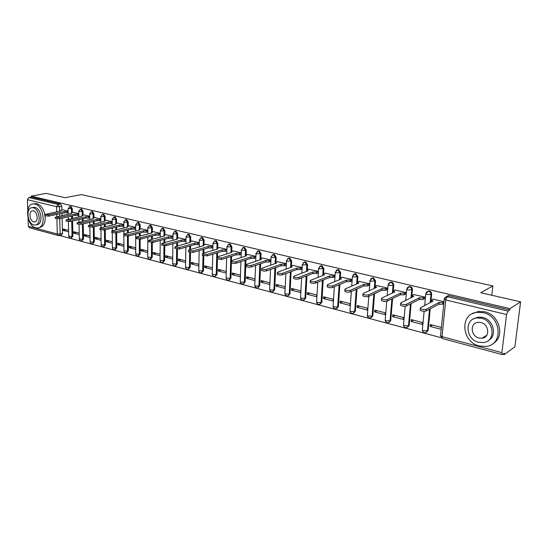 <?xml version="1.0" encoding="UTF-8"?>
<svg xmlns="http://www.w3.org/2000/svg" width="548" height="548" viewBox="0 0 548 548"><rect width="100%" height="100%" fill="white"/><g stroke="black" fill="none" stroke-linecap="round" stroke-linejoin="round"><path stroke-width="0.82" d="M72.391 212.562L72.309 208.726L70.911 206.445L70.397 206.473M83.091 215.159L83.022 211.275L81.597 208.966L81.063 208.994M94.016 217.809L93.961 213.878L92.516 211.542L91.954 211.576M105.182 220.522L105.141 216.535L103.675 214.172L103.079 214.213M116.594 223.296L116.566 219.255L115.073 216.864L114.45 216.912M128.259 226.125L128.246 222.029L126.725 219.618L126.074 219.666M140.185 229.023L140.185 224.872L138.644 222.426L137.952 222.481M152.378 231.982L152.399 227.776L150.823 225.303L150.097 225.365M164.852 235.017L164.886 230.749L163.29 228.242L162.523 228.311M177.607 238.12L177.668 233.791L176.038 231.249L175.237 231.331M190.67 241.298L190.745 236.9L189.087 234.332L188.238 234.421M204.041 244.545L204.137 240.086L202.452 237.483L201.554 237.585M217.727 247.881L217.851 243.346L216.131 240.709L215.179 240.825M231.756 251.292L231.893 246.689L230.139 244.018L229.139 244.148M246.121 254.793L246.285 250.114L244.497 247.408L243.435 247.552M260.841 258.382L261.033 253.621L259.218 250.881L258.087 251.046M275.939 262.067L276.158 257.224L274.301 254.436L273.11 254.621M291.42 265.842L291.666 260.91L289.776 258.087L288.501 258.3M308.935 269.102L307.298 269.726L307.579 264.698L305.647 261.834L304.298 262.067L304.887 262.108L306.818 264.979L306.462 271.424M323.594 273.705L323.902 268.582L321.936 265.677L320.518 265.931M340.315 277.809L340.664 272.568L338.65 269.623L337.171 269.897M357.495 282.028L357.878 276.665L355.823 273.678L354.261 273.973M375.133 286.399L375.565 280.871L373.462 277.836L371.811 278.165M393.101 292.687L393.738 285.193C393.724 283.631 393.005 282.604 391.587 282.117L389.847 282.473M411.712 297.4L412.418 289.639C412.411 288.056 411.678 287.015 410.226 286.515L408.376 286.912M430.851 302.27L431.632 294.208C431.639 292.605 430.886 291.55 429.392 291.036L427.426 291.481M59.527 235.496L441.133 337.691M503.009 354.261L504.215 354.59L504.379 353.268L502.31 354.625L501.893 352.659L506.571 314.525L445.764 299.955L442.017 336.678L501.893 352.659M520.6 301.845L509.9 308.634L31.209 196.136L46.148 193.376L65.144 197.718L81.289 194.588L492.871 285.926L480.767 292.735L520.6 301.845L514.887 346.816L504.215 354.59M27.763 210.096L27.4 199.705L28.873 197.527L31.243 197.081L60.444 203.972L61.821 206.226L61.91 210.021M61.993 213.316L62.04 215.433M62.109 218.179L62.479 233.448L60.136 233.989L59.163 235.578L58.348 235.558L57.3 233.996L56.91 218.933M58.252 235.53L29.4 227.79L28.338 226.262L28.051 218.097M31.243 197.081L31.209 196.136M444.565 298.044L446.36 296.632L447.243 296.68L508.023 311.086L509.736 309.997L509.9 308.634M508.023 311.086L506.571 314.525M443.996 301.681L432.817 299.167M441.38 327.437L430.331 324.56L430.146 326.457L432.488 325.115M411.13 321.477L422.035 324.334L422.213 322.443L411.301 319.6L411.13 321.477L413.521 320.183M424.227 298.879L424.632 297.009L413.589 294.523M392.635 316.641L403.239 319.416L403.403 317.545L392.793 314.785L392.635 316.641L395.074 315.381M405.239 294.269L405.63 292.427L394.896 290.008M374.64 311.928L384.956 314.627L385.114 312.785L374.784 310.1L374.64 311.928L377.12 310.702M386.772 289.789L387.155 287.967L376.716 285.618M357.125 307.346L367.174 309.976L367.311 308.154L357.255 305.531L357.125 307.346L359.646 306.154M368.811 285.433L369.181 283.638L359.022 281.35M340.068 302.88L349.85 305.442L349.98 303.64L340.192 301.092L340.068 302.88L342.63 301.729M351.323 281.192L351.686 279.418L341.794 277.192M323.464 298.53L332.992 301.03L333.109 299.249L323.567 296.763L323.464 298.53L326.053 297.413M334.307 277.062L334.657 275.308L325.026 273.144M307.277 294.297L316.566 296.728L316.669 294.968L307.373 292.55L307.277 294.297L309.908 293.207M317.724 273.041L318.073 271.308L308.688 269.198M291.502 290.166L300.557 292.536L300.647 290.796L291.591 288.44L291.502 290.166L294.16 289.111M301.578 269.116L301.907 267.41L292.769 265.355M276.124 286.145L284.953 288.454L285.035 286.734L276.206 284.433L276.124 286.145L278.809 285.111M285.837 265.301L286.159 263.615L277.247 261.608M261.129 282.22L269.732 284.474L269.808 282.768L261.197 280.528L261.129 282.22L263.841 281.213M270.493 261.574L270.808 259.91L262.115 257.957M246.497 278.391L254.895 280.583L254.957 278.905L246.559 276.719L246.497 278.391L249.23 277.411M255.526 257.944L255.834 256.3L247.36 254.395M241.23 252.772L232.955 250.922M240.469 275.13L232.27 273L232.215 274.651L234.976 273.699M226.927 249.326L218.905 247.525M226.283 271.438L218.323 269.369L218.282 271L221.056 270.075M212.953 245.956L205.185 244.216M212.419 267.828L204.705 265.821L204.671 267.438L207.459 266.54M199.314 242.668L191.786 240.983M198.883 264.307L191.403 262.362L191.375 263.958L194.184 263.081M185.998 239.455L178.696 237.825M185.656 260.862L178.408 258.978L178.388 260.56L181.21 259.704M172.983 236.318L165.907 234.736M172.743 257.498L165.715 255.669L165.695 257.238L168.537 256.409M160.269 233.249L153.406 231.722M160.119 254.217L153.303 252.443L153.289 253.991L156.139 253.183M147.844 230.256L141.185 228.769M147.775 251.005L141.165 249.278L141.165 250.82L144.021 250.025M135.698 227.324L129.239 225.886M135.705 247.86L129.294 246.189L129.301 247.71L132.171 246.936M123.814 224.461L117.553 223.063M123.903 244.785L117.683 243.168L117.69 244.675L120.574 243.922M112.196 221.652L106.12 220.31M112.361 241.784L106.326 240.209L106.339 241.702L109.223 240.969M100.825 218.912L94.934 217.611M101.065 238.839L95.201 237.318L95.222 238.791L98.119 238.072M89.701 216.227L83.981 214.967M90.009 235.962L84.317 234.482L84.344 235.948L87.242 235.243M78.816 213.604L73.261 212.377M79.179 233.147L73.665 231.708L73.692 233.16L76.597 232.475M72.459 215.946L72.507 218.166M72.562 220.974L72.884 236.202L72.055 236.4L71.055 237.996C69.719 238.079 68.938 237.462 68.712 236.154L72.055 236.4L71.733 221.159M83.152 218.625L83.193 220.954M83.241 223.837L83.508 239.017L82.68 239.223L81.659 240.832C80.309 240.915 79.522 240.291 79.289 238.962L82.68 239.223L82.412 224.022M94.071 221.365L94.105 223.817M94.146 226.769L94.359 241.894L93.53 242.1L92.489 243.723C91.119 243.805 90.324 243.182 90.098 241.832L93.53 242.1L93.318 226.961M105.223 224.173L105.25 226.749M105.284 229.77L105.435 244.826L104.613 245.045L103.545 246.675C102.168 246.764 101.359 246.127 101.133 244.764L104.613 245.045L104.456 229.975M116.621 227.043L116.642 229.749M116.662 232.859L116.758 247.826L115.936 248.045L114.847 249.689C113.45 249.785 112.641 249.141 112.409 247.764L115.936 248.045L115.834 233.058M128.273 229.982L128.28 232.832M128.287 236.024L128.335 250.895L127.513 251.121L126.396 252.779C124.985 252.875 124.163 252.224 123.93 250.826L127.513 251.121L127.465 236.188M140.178 232.989L140.178 235.996M140.172 239.257L140.158 254.032L139.343 254.258L138.199 255.93C136.774 256.032 135.938 255.375 135.712 253.95L139.343 254.258L139.356 239.36M152.358 236.072L152.344 239.236M152.323 242.524L152.255 257.231L151.44 257.471L150.268 259.149C148.823 259.259 147.987 258.594 147.755 257.149L151.44 257.471L151.508 242.572M164.811 239.229L164.784 242.572M164.749 245.833L164.619 260.512L163.811 260.752L162.612 262.444C161.146 262.561 160.304 261.889 160.071 260.423L163.811 260.752L163.941 245.833M177.552 242.463L177.504 245.99M177.463 249.189L177.271 263.862L176.47 264.109L175.244 265.821C173.757 265.938 172.901 265.253 172.668 263.766L176.47 264.109L176.661 249.141M190.594 245.778L190.526 249.511M190.478 252.587L190.218 267.294L189.416 267.547L188.163 269.267C186.663 269.397 185.793 268.698 185.56 267.191L189.416 267.547L189.677 252.484M203.938 249.182L203.856 253.135M203.794 256.026L203.472 270.808L202.671 271.068L201.39 272.801C199.862 272.931 198.986 272.226 198.753 270.698L202.671 271.068L203 255.841M217.604 252.676L217.494 256.861M217.426 259.485L217.035 274.397L216.248 274.664L214.932 276.411C213.384 276.548 212.494 275.843 212.261 274.281L216.248 274.664L216.645 259.101M231.599 256.265L231.462 260.738M231.393 262.889L230.927 278.083L230.139 278.357L228.797 280.117C227.228 280.261 226.324 279.542 226.091 277.952L230.139 278.357L230.811 256.519M245.936 259.951L245.161 281.85L243.004 283.905C241.408 284.056 240.49 283.33 240.257 281.72L241.106 282.158L244.381 282.131L245.148 260.211M260.629 263.739L259.738 285.714L257.56 287.796C255.943 287.953 255.012 287.207 254.772 285.57L255.663 286.029L258.964 286.008L259.848 264.006M275.685 267.636L274.685 289.673L272.486 291.776C270.835 291.94 269.89 291.187 269.65 289.522L270.582 290.002L273.918 289.974L274.918 267.91M291.125 271.65L290.008 293.735L287.782 295.858C286.104 296.03 285.145 295.269 284.905 293.57L285.878 294.071L289.255 294.043L290.365 271.931M306.962 275.781L305.729 297.9L303.476 300.044C301.763 300.229 300.79 299.455 300.551 297.722L301.564 298.249L304.976 298.215L306.202 276.069M323.204 280.042L321.854 302.174L319.573 304.339C317.833 304.53 316.84 303.743 316.593 301.982L317.662 302.53L321.107 302.496L322.457 280.336M339.876 284.433L338.397 306.558L336.095 308.75C334.321 308.949 333.314 308.154 333.068 306.353L334.184 306.928L337.671 306.894L339.137 284.741M356.988 288.974L355.392 311.059L353.063 313.271C351.247 313.483 350.22 312.675 349.973 310.839L351.145 311.442L354.666 311.401L356.262 289.289M374.558 293.666L372.839 315.682L370.482 317.922C368.633 318.141 367.585 317.319 367.331 315.449L368.564 316.08L372.126 316.038L373.846 293.995M392.615 298.523L390.758 320.429L388.388 322.697C386.498 322.93 385.422 322.094 385.169 320.183L386.463 320.84L390.06 320.792L391.909 298.859M411.158 303.558L409.185 325.313L406.787 327.601C404.856 327.848 403.76 326.998 403.499 325.046L404.856 325.738L408.5 325.69L410.473 303.907M430.221 308.784L428.125 330.334L425.7 332.643C423.727 332.903 422.604 332.04 422.344 330.047L423.768 330.766L427.454 330.718L429.543 309.147M491.775 295.256L492.871 285.926M68.151 211.035L62.767 209.843M68.582 230.386L63.226 228.989L63.26 230.427L66.171 229.756M63.26 230.427L68.616 231.831M73.692 233.16L79.207 234.599M84.344 235.948L90.03 237.435M95.222 238.791L101.079 240.325M106.339 241.702L112.374 243.285M117.69 244.675L123.91 246.305M129.301 247.71L135.705 249.388M141.165 250.82L147.768 252.546M153.289 253.991L160.105 255.772M165.695 257.238L172.723 259.081M178.388 260.56L185.635 262.458M191.375 263.958L198.849 265.917M204.671 267.438L212.377 269.458M218.282 271L226.235 273.082M232.215 274.651L240.414 276.795M430.146 326.457L441.188 329.348M71.329 237.935L72.884 236.202M81.947 240.757L83.508 239.017M92.79 243.641L94.359 241.894M103.867 246.593L105.435 244.826M115.183 249.6L116.758 247.826M126.752 252.676L128.335 250.895M138.582 255.82L140.158 254.032M150.673 259.033L152.255 257.231M163.044 262.321L164.619 260.512M175.696 265.677L177.271 263.862M188.649 269.116L190.218 267.294M201.904 272.63L203.472 270.808M215.48 276.226L217.035 274.397M229.379 279.912L230.927 278.083M243.627 283.679L245.161 281.85M258.224 287.542L259.738 285.714M273.192 291.502L274.685 289.673M288.536 295.55L290.008 293.735M304.256 299.722L305.729 297.9M320.381 304.003L321.854 302.174M336.938 308.394L338.397 306.558M353.933 312.901L355.392 311.059M371.393 317.525L372.839 315.682M389.333 322.279L390.758 320.429M407.781 327.156L409.185 325.313M426.741 332.163L428.125 330.334M59.424 235.517L61.506 235.03L62.479 233.448M509.736 309.997L449.107 295.687L448.223 295.639L446.654 296.612M433.057 299.044L431.413 300.379L433.071 301.099L420.501 307.729L420.268 308.449C422.049 309.538 424.09 309.784 426.399 309.202L438.886 302.51L442.832 302.523L442.661 304.215L438.715 304.202L426.234 310.935C423.926 311.517 421.885 311.264 420.104 310.175L420.165 309.565M443.805 303.592L442.661 304.215M431.413 300.379L431.297 301.571M443.976 301.907L442.832 302.523M438.886 302.51L438.715 304.202M413.829 294.406L412.13 295.714L413.713 296.406L400.862 302.825L400.602 303.537C402.307 304.578 404.308 304.818 406.595 304.256L419.364 297.776L423.262 297.783L423.104 299.455L419.206 299.448L406.445 305.962C404.15 306.531 402.157 306.291 400.451 305.243L400.506 304.667M424.467 298.756L423.104 299.455M411.925 297.297L412.021 296.906M424.625 297.091L423.262 297.783M419.364 297.776L419.206 299.448M395.135 289.899L393.382 291.18L394.889 291.837L381.792 298.064L381.497 298.763C383.134 299.77 385.086 299.996 387.361 299.455L400.389 293.166L404.239 293.18L404.088 294.831L400.245 294.817L387.217 301.14C384.949 301.681 382.997 301.455 381.36 300.448L381.401 299.9M405.479 294.153L404.088 294.831M405.623 292.509L404.239 293.18M400.389 293.166L400.245 294.817M483.185 312.675L476.918 312.326C459.368 313.949 461.532 342.116 479.349 346.028L486.384 346.425C503.715 344.644 501.132 316.107 483.185 312.675M493.001 343.569C505.407 337.061 499.523 314.641 484.631 311.791L478.377 311.449L472.136 313.826M473.376 318.991L478.055 317.134L482.644 317.388C493.508 319.518 497.598 335.938 488.419 340.459M481.308 318.21L476.712 317.95C464.074 319.128 465.684 339.5 478.548 342.288L483.542 342.569C496.063 341.308 494.241 320.751 481.308 318.21M479.034 338.034L482.206 338.212C490.289 337.41 489.138 324.183 480.815 322.519L477.808 322.347C469.677 323.121 470.739 336.267 479.034 338.034M482.877 337.774L483.631 337.842M34.935 204.075L33.428 203.924C24.365 203.808 26.557 225.975 35.716 227.81L37.415 227.989C46.429 228.139 44.169 205.685 34.935 204.075M44.854 214.295C43.395 208.514 40.73 204.986 36.86 203.698L34.003 203.815M32.962 207.507L35.045 207.418C41.689 208.603 43.306 224.742 36.812 224.639L36.086 224.796M33.27 207.774L32.161 207.665C25.646 207.569 27.236 223.591 33.839 224.892L35.045 225.023C41.538 225.125 39.908 208.959 33.27 207.774M33.736 221.865L34.503 221.94C38.696 222.009 37.648 211.61 33.373 210.829L32.647 210.754C28.448 210.699 29.482 221.036 33.736 221.865M38.874 227.667L39.326 227.571C43.587 226.721 45.532 222.892 45.148 216.076M376.955 285.508L375.147 286.768L376.592 287.392L363.249 293.427L362.927 294.125C364.495 295.091 366.406 295.304 368.66 294.783L381.935 288.693L385.737 288.707L385.607 290.33L381.805 290.324L368.537 296.447C366.283 296.975 364.372 296.756 362.803 295.79L362.845 295.269M387.018 289.68L385.607 290.33M387.148 288.056L385.737 288.707M381.935 288.693L381.805 290.324M359.262 281.24L357.406 282.473L358.782 283.076L345.226 288.926L344.87 289.618C346.384 290.543 348.254 290.748 350.487 290.241L363.982 284.337L367.742 284.35L367.619 285.96L363.865 285.946L350.371 291.885C348.138 292.392 346.268 292.187 344.761 291.255L344.795 290.762M369.051 285.323L367.619 285.96M369.174 283.72L367.742 284.35M363.982 284.337L363.865 285.946M342.041 277.089L340.137 278.295L341.452 278.87L327.69 284.549L327.314 285.227C328.766 286.118 330.595 286.316 332.814 285.823L346.514 280.096L350.227 280.11L350.117 281.699L346.405 281.686L332.711 287.447C330.492 287.94 328.663 287.741 327.211 286.851L327.238 286.378M351.569 281.09L350.117 281.699M351.679 279.501L350.227 280.11M346.514 280.096L346.405 281.686M325.272 273.048L323.32 274.226L324.58 274.774L310.634 280.288L310.223 280.96C311.62 281.816 313.422 282.008 315.614 281.528L329.512 275.966L333.177 275.986L333.081 277.555L329.41 277.541L315.525 283.131C313.326 283.611 311.531 283.419 310.134 282.562L310.161 282.117M334.547 276.959L333.081 277.555M334.65 275.391L333.177 275.986M329.512 275.966L329.41 277.541M307.298 269.726L306.942 270.26L308.147 270.787L294.029 276.137L293.591 276.802C294.934 277.624 296.701 277.809 298.879 277.35L312.949 271.952L316.58 271.966L316.484 273.521L312.86 273.5L298.797 278.932C296.619 279.398 294.858 279.213 293.509 278.384L293.529 277.959M317.97 272.945L316.484 273.521M318.066 271.397L316.58 271.966M312.949 271.952L312.86 273.5M293.016 265.266L290.981 266.397L292.139 266.897L277.857 272.096L277.398 272.753C278.692 273.548 280.418 273.726 282.583 273.281L296.817 268.034L300.4 268.054L300.318 269.589L296.735 269.568L282.508 274.843C280.35 275.288 278.617 275.117 277.322 274.315L277.343 273.918M301.825 269.027L300.318 269.589M301.907 267.499L300.4 268.054M296.817 268.034L296.735 269.568M277.5 261.526L275.432 262.629L276.535 263.115L262.108 268.164L261.622 268.815C262.869 269.575 264.568 269.746 266.712 269.315L281.09 264.218L284.638 264.239L284.563 265.753L281.021 265.739L266.643 270.863C264.506 271.294 262.807 271.123 261.56 270.356L261.574 269.979M286.083 265.211L284.563 265.753M286.159 263.698L284.638 264.239M281.09 264.218L281.021 265.739M262.369 257.875L260.259 258.957L261.321 259.423L246.764 264.328L246.251 264.972C247.456 265.705 249.121 265.869 251.244 265.451L265.766 260.499L269.274 260.519L269.205 262.019L265.705 261.999L251.19 266.979C249.066 267.397 247.401 267.239 246.196 266.499L246.21 266.136M270.739 261.492L269.205 262.019M270.801 259.999L269.274 260.519M265.766 260.499L265.705 261.999M247.607 254.313L245.47 255.375L246.484 255.82L231.804 260.595L231.263 261.225C232.427 261.937 234.065 262.088 236.174 261.684L250.82 256.875L254.286 256.896L254.231 258.375L250.765 258.355L236.126 263.198C234.017 263.602 232.386 263.451 231.222 262.732L231.229 262.389M255.772 257.861L254.231 258.375M255.827 256.382L254.286 256.896M250.82 256.875L250.765 258.355M233.208 250.84L231.037 251.881L232.01 252.306L217.22 256.95L216.659 257.574L221.481 258.012L236.243 253.334L239.668 253.354L239.62 254.82L236.195 254.799L221.44 259.505L216.624 258.738M241.175 254.327L239.62 254.82M241.223 252.861L239.668 253.354M236.243 253.334L236.195 254.799M219.152 247.449L216.946 248.47L217.885 248.881L202.993 253.395L202.404 254.012L207.151 254.436L222.015 249.881L225.406 249.909L225.365 251.354L221.974 251.333L207.117 255.909L202.383 255.176M226.879 250.888L225.365 251.354M226.92 249.436L225.406 249.909M222.015 249.881L221.974 251.333M205.431 244.141L203.198 245.141L204.096 245.531L189.115 249.929L188.505 250.532L193.17 250.943L208.13 246.511L211.487 246.538L211.453 247.97L208.096 247.949L193.143 252.402L188.485 251.703M212.919 247.532L211.453 247.97M212.953 246.1L211.487 246.538M208.13 246.511L208.096 247.949M192.033 240.908L189.772 241.894L190.636 242.264L175.566 246.545L174.935 247.141L179.525 247.532L194.574 243.223L197.89 243.25L197.862 244.668L194.547 244.641L179.504 248.977L174.922 248.306M199.287 244.257L197.862 244.668M199.314 242.839L197.89 243.25M194.574 243.223L194.547 244.641M178.943 237.757L176.655 238.716L177.49 239.079L162.338 243.237L161.694 243.826L166.208 244.203L181.333 240.01L184.621 240.038L184.601 241.435L181.313 241.415L166.195 245.634L161.681 244.997M185.971 241.052L184.601 241.435M185.991 239.654L184.621 240.038M181.333 240.01L181.313 241.415M166.154 234.667L164.386 235.14L163.845 235.613L164.647 235.962L149.426 240.017L148.761 240.593L153.207 240.956L168.4 236.873L171.654 236.894L171.634 238.284L168.387 238.257L153.193 242.374L148.755 241.757M172.969 237.921L171.634 238.284M172.983 236.537L171.654 236.894M168.4 236.873L168.387 238.257M153.659 231.653L151.878 232.112L151.323 232.578L152.091 232.914L136.815 236.866L136.123 237.435L140.5 237.784L155.762 233.804L158.982 233.832L158.968 235.202L155.755 235.181L140.5 239.181L136.123 238.599M160.263 234.866L158.968 235.202M160.269 233.496L158.982 233.832M155.762 233.804L155.755 235.181M141.439 228.708L139.658 229.153L139.082 229.612L139.822 229.934L124.492 233.784L123.786 234.345L128.095 234.688L143.412 230.804L146.597 230.831L146.59 232.194L143.405 232.167L128.095 236.072L123.786 235.51M147.837 231.873L146.59 232.194M147.844 230.516L146.597 230.831M143.412 230.804L143.405 232.167M129.492 225.824L127.705 226.262L127.109 226.714L127.828 227.023L112.443 230.776L111.724 231.331L115.971 231.653L131.335 227.872L134.486 227.906L134.493 229.249L131.335 229.222L115.977 233.023L111.73 232.489M135.698 228.948L134.493 229.249M135.698 227.605L134.486 227.906M131.335 227.872L131.335 229.222M117.806 223.009L116.012 223.433L115.402 223.879L116.094 224.173L100.668 227.831L99.928 228.379L104.113 228.694L119.526 225.009L122.649 225.036L122.656 226.372L119.533 226.345L104.127 230.05L99.942 229.537M123.821 226.091L122.656 226.372M123.821 224.755L122.649 225.036M119.526 225.009L119.533 226.345M106.374 220.248L104.572 220.666L103.956 221.104L104.62 221.392L88.399 225.495L92.523 225.797L107.977 222.207L111.066 222.235L111.08 223.557L107.99 223.522L92.544 227.139L88.42 226.646M112.21 223.289L111.08 223.557M112.196 221.974L111.066 222.235M107.977 222.207L107.99 223.522M95.181 217.549L93.379 217.953L92.749 218.392L93.386 218.666L77.124 222.673L81.193 222.968L96.674 219.467L99.736 219.495L99.75 220.796L96.695 220.769L81.214 224.296L77.145 223.824M100.846 220.549L99.75 220.796M100.832 219.241L99.736 219.495M96.674 219.467L96.695 220.769M84.234 214.912L82.426 215.302L81.782 215.734L82.399 216.001L66.089 219.912L70.103 220.2L85.618 216.782L88.646 216.809L88.666 218.104L85.639 218.077L70.13 221.515L66.116 221.056M89.728 217.864L88.666 218.104M89.708 216.576L88.646 216.809M85.618 216.782L85.639 218.077M73.514 212.323L71.699 212.706L71.041 213.131L71.644 213.391L55.293 217.214L59.253 217.488L74.788 214.152L77.795 214.186L77.816 215.467L74.816 215.433L59.287 218.789L55.327 218.351M78.844 215.241L77.816 215.467M78.823 213.96L77.795 214.186M74.788 214.152L74.816 215.433M63.013 209.795L61.205 210.172L60.533 210.583L61.109 210.829L44.73 214.569L48.635 214.837L64.191 211.583L67.164 211.61L67.192 212.877L64.219 212.85L48.676 216.124L44.765 215.707M68.192 212.672L67.192 212.877M68.164 211.405L67.164 211.61M64.191 211.583L64.219 212.85M69.528 206.651L70.076 206.617L71.473 208.898L71.555 212.747M72.309 208.726L68.096 208.528M80.193 209.185L80.762 209.144L82.186 211.453L82.255 215.343M83.022 211.275L79.275 211.446L78.768 211.069M91.084 211.775L91.687 211.72L93.133 214.056L93.187 218.008M93.961 213.878L90.194 214.056L89.667 213.658M102.209 214.419L102.846 214.357L104.312 216.72L104.353 220.721M105.141 216.535L101.346 216.72L100.798 216.309M113.573 217.118L114.244 217.056L115.738 219.447L115.765 223.502M116.566 219.255L112.751 219.44L112.176 219.015M125.197 219.885L125.903 219.81L127.417 222.228L127.431 226.338M128.246 222.029L124.403 222.228L123.807 221.782M137.069 222.707L137.815 222.625L139.363 225.077L139.356 229.249M140.185 224.872L136.315 225.07L135.698 224.605M149.214 225.598L150.001 225.509L151.577 227.982L151.556 232.222M152.399 227.776L148.494 227.982L147.857 227.495M161.633 228.557L162.468 228.454L164.071 230.961L164.03 235.27M164.886 230.749L160.961 230.961L160.297 230.455M174.339 231.585L175.223 231.468L176.853 234.01L176.799 238.387M177.668 233.791L173.716 234.01L173.017 233.475M187.341 234.688L188.279 234.551L189.937 237.126L189.861 241.586M190.745 236.9L186.765 237.126L186.046 236.572M200.643 237.866L201.643 237.709L203.335 240.319L203.233 244.867M204.137 240.086L200.13 240.319L199.376 239.736M214.268 241.127L215.33 240.942L217.049 243.586L216.926 248.258M217.851 243.346L213.816 243.593L213.028 242.983M228.221 244.463L229.345 244.257L231.098 246.936L230.927 252.649M231.893 246.689L227.831 246.943L227.016 246.299M242.511 247.888L243.709 247.655L245.497 250.361L245.292 256.204M246.285 250.114L242.195 250.374L241.346 249.703M257.149 251.409L258.43 251.135L260.252 253.882L260.012 259.862M261.033 253.621L256.916 253.888L256.032 253.19M272.157 255.012L273.527 254.697L275.384 257.485L275.11 263.609M276.158 257.224L272.014 257.498L271.089 256.759M287.536 258.725L289.008 258.355L290.899 261.184L290.584 267.465M291.666 260.91L287.495 261.197L286.529 260.423M307.579 264.698L303.373 264.992L302.366 264.184M319.498 266.451L321.183 265.965L323.156 268.869L322.751 275.493M323.902 268.582L319.676 268.89L318.621 268.034M336.109 270.479L337.917 269.917L339.931 272.863L339.479 279.686M340.664 272.568L336.404 272.883L335.301 271.993M353.165 274.63L355.097 273.979L357.152 276.966L356.645 283.994M357.878 276.665L353.59 276.993L352.439 276.055M370.674 278.911L372.743 278.151L374.846 281.186L374.284 288.44M375.565 280.871L371.249 281.213L369.996 280.644L370.037 280.227M388.669 283.316L390.888 282.432C392.306 282.926 393.019 283.953 393.032 285.515L392.402 293.016M393.738 285.193L389.388 285.542L388.08 284.946L388.128 284.515M407.171 287.864L408.746 286.796L409.534 286.844C410.993 287.344 411.726 288.392 411.733 289.974L411.027 297.742M412.418 289.639L408.048 290.002L406.671 289.378L406.719 288.919M426.193 292.557L427.878 291.324L428.714 291.378C430.214 291.892 430.961 292.947 430.961 294.557L430.18 302.626M431.632 294.208L427.235 294.591L425.782 293.934L425.844 293.454M61.821 206.226L59.458 206.706L59.568 211.151M59.636 213.816L59.684 215.933M59.753 218.686L60.136 233.989L57.3 233.996L28.338 226.262M56.848 216.542L56.793 214.412M56.725 211.74L56.595 206.699L27.4 199.705M71.624 216.124L71.672 218.344M82.316 218.81L82.358 221.145M93.235 221.556L93.27 224.009M104.394 224.365L104.421 226.947M115.792 227.242L115.813 229.954M127.444 230.187L127.451 233.037M139.356 233.201L139.356 236.209M151.536 236.284L151.522 239.455M163.996 239.449L163.968 242.791M176.744 242.689L176.696 246.223M189.786 246.011L189.724 249.751M203.137 249.422L203.055 253.375M216.809 252.923L216.7 257.218M422.392 329.519L424.131 311.278M303.318 262.533L304.311 262.067L302.338 264.52L301.873 273.164M403.547 324.546L405.171 306.264M385.21 319.703L386.73 301.304M367.372 314.997L368.797 296.324M350.001 310.408L351.343 291.461M333.095 305.942L334.335 286.762M316.621 301.592L317.772 282.227M300.571 297.352L301.619 277.843M284.919 293.221L285.878 273.596M269.664 289.186L270.527 269.479M254.786 285.255L255.553 265.485M240.264 281.412L240.935 261.601M226.098 277.672L226.673 257.834M212.268 274.007L212.754 254.176M198.76 270.438L199.157 250.607M185.56 266.945L185.875 247.141M172.668 263.533L172.901 243.764M160.071 260.197L160.215 240.469M147.755 256.944L147.823 237.263M135.712 253.751L135.698 234.133M123.93 250.635L123.869 235.811M112.409 247.58L112.292 232.996M101.133 244.593L100.962 230.126M90.091 241.668L89.872 227.276M79.289 238.805L79.022 224.454M68.706 236.003L68.39 221.68M449.107 295.687L447.243 296.68L445.764 299.955L444.243 299.263L444.305 298.763M60.444 203.972L58.074 204.445L59.458 206.706L56.595 206.699L58.074 204.445L28.873 197.527M448.223 295.639L446.36 296.632L444.243 299.263L440.524 335.91L442.565 338.596L442.017 336.678L440.524 335.91L440.578 335.362M439.078 302.558L438.907 304.25M426.399 309.202L426.234 310.935M419.549 297.817L419.391 299.489M406.595 304.256L406.445 305.962M400.567 293.214L400.424 294.865M387.361 299.455L387.217 301.14M382.107 288.734L381.977 290.365M368.66 294.783L368.537 296.447M364.153 284.378L364.036 285.988M350.487 290.241L350.371 291.885M346.679 280.138L346.569 281.727M332.814 285.823L332.711 287.447M329.67 276.007L329.574 277.583M315.614 281.528L315.525 283.131M313.107 271.986L313.018 273.541M298.879 277.35L298.797 278.932M296.968 268.075L296.886 269.609M282.583 273.281L282.508 274.843M281.24 264.252L281.172 265.773M266.712 269.315L266.643 270.863M265.91 260.533L265.849 262.033M251.244 265.451L251.19 266.979M250.963 256.909L250.909 258.389M236.174 261.684L236.126 263.198M236.38 253.368L236.332 254.834M221.481 258.012L221.44 259.505M222.146 249.915L222.111 251.368M207.151 254.436L207.117 255.909M208.261 246.545L208.226 247.977M193.17 250.943L193.143 252.402M194.704 243.25L194.677 244.675M179.525 247.532L179.504 248.977M181.457 240.038L181.436 241.442M166.208 244.203L166.195 245.634M168.524 236.9L168.51 238.291M153.207 240.956L153.193 242.374M155.885 233.832L155.872 235.208M140.5 237.784L140.5 239.181M143.528 230.831L143.528 232.194M128.095 234.688L128.095 236.072M131.452 227.906L131.452 229.249M115.971 231.653L115.977 233.023M119.635 225.036L119.649 226.372M104.113 228.694L104.127 230.05M108.086 222.235L108.1 223.55M92.523 225.797L92.544 227.139M96.784 219.488L96.797 220.796M81.193 222.968L81.214 224.296M85.721 216.803L85.741 218.097M70.103 220.2L70.13 221.515M74.891 214.179L74.918 215.46M59.253 217.488L59.287 218.789M64.294 211.603L64.322 212.871M48.635 214.837L48.676 216.124M428.557 290.988L425.782 293.934L424.679 305.524M409.438 286.467L406.671 289.378L405.691 300.414M390.84 282.069L388.08 284.946L387.21 295.488M372.756 277.788L369.996 280.644L369.229 290.728M355.152 273.63L352.405 276.452L351.72 286.125M338.013 269.582L335.273 272.37L334.67 281.665M321.327 265.636L318.594 268.39L318.059 277.35M305.072 261.793L304.311 262.067M289.228 258.046L288.46 258.314L286.508 260.745L286.097 269.095M273.781 254.395L273.007 254.662L271.068 257.067L270.712 265.15M258.718 250.84L257.937 251.094L256.012 253.477L255.711 261.314M244.024 247.367L243.237 247.614L241.332 249.977L241.072 257.581M229.687 243.983L228.893 244.223L227.002 246.559L226.79 253.943M215.693 240.675L214.891 240.908L213.021 243.23L212.843 250.409M202.034 237.448L201.226 237.674L199.369 239.976L199.232 246.963M188.69 234.297L187.882 234.517L186.039 236.798L185.93 243.6M175.661 231.222L174.846 231.434L173.017 233.688L172.942 240.325M162.92 228.208L162.105 228.42L160.29 230.653L160.242 237.133M150.474 225.269L149.652 225.475L147.85 227.687L147.83 234.017M138.308 222.399L137.48 222.598L135.698 224.79L135.698 230.968M126.403 219.584L125.581 219.782L123.807 221.954L123.834 227.995M114.765 216.837L113.936 217.029L112.176 219.179L112.224 225.091M103.38 214.152L102.544 214.33L100.798 216.467L100.866 222.255M92.235 211.514L91.4 211.699L89.667 213.809L89.756 219.481M81.323 208.939L80.488 209.117L78.768 211.213L78.871 216.768M70.644 206.418L69.808 206.589L68.103 208.665L68.219 214.117M123.862 234.044L123.848 231.078M112.272 230.824L112.251 228.098M100.935 227.769L100.901 225.187M89.838 224.803L89.797 222.344M78.974 221.906L78.926 219.563M68.329 219.077L68.281 216.844M442.565 338.596L502.256 354.604M420.268 308.449L420.104 310.175M412.13 295.714L411.986 297.263M400.602 303.537L400.451 305.243M393.382 291.18L393.265 292.611M381.497 298.763L381.36 300.448M476.918 312.326L478.377 311.449M478.055 317.134L476.712 317.95M486.877 335.136L482.206 338.212M33.428 203.924L35.353 203.555M33.942 207.308L32.161 207.665M35.168 221.803L34.503 221.94M375.147 286.768L375.044 288.09M362.927 294.125L362.803 295.79M357.406 282.473L357.317 283.706M344.87 289.618L344.761 291.255M340.137 278.295L340.061 279.439M327.314 285.227L327.211 286.851M323.32 274.226L323.258 275.295M310.223 280.96L310.134 282.562M306.942 270.26L306.887 271.26M293.591 276.802L293.509 278.384M290.981 266.397L290.94 267.335M277.398 272.753L277.322 274.315M275.432 262.629L275.391 263.513M261.622 268.815L261.56 270.356M260.259 258.957L260.225 259.786M246.251 264.972L246.196 266.499M245.47 255.375L245.442 256.156M231.263 261.225L231.222 262.732M231.037 251.881L231.009 252.621M216.659 257.574L216.618 259.067M216.946 248.47L216.933 249.169M202.404 254.012L202.376 255.484M203.198 245.141L203.185 245.799M188.505 250.532L188.478 251.991M189.772 241.894L189.759 242.517M174.935 247.141L174.922 248.587M176.655 238.716L176.648 239.305M161.694 243.826L161.681 245.257M163.845 235.613L163.838 236.174M148.761 240.593L148.755 242.004M151.323 232.578L151.317 233.112M136.123 237.435L136.123 238.832M139.082 229.612L139.082 230.119M123.786 234.345L123.786 235.729M127.109 226.714L127.115 227.201M111.724 231.331L111.73 232.701M115.402 223.879L115.409 224.338M99.928 228.379L99.948 229.735M103.956 221.104L103.956 221.543M88.399 225.495L88.42 226.838M92.749 218.392L92.756 218.81M77.124 222.673L77.145 224.002M81.782 215.734L81.789 216.131M66.089 219.912L66.123 221.228M71.041 213.131L71.055 213.514M55.293 217.214L55.327 218.515M60.533 210.583L60.54 210.953M44.73 214.569L44.772 215.857"/></g></svg>
